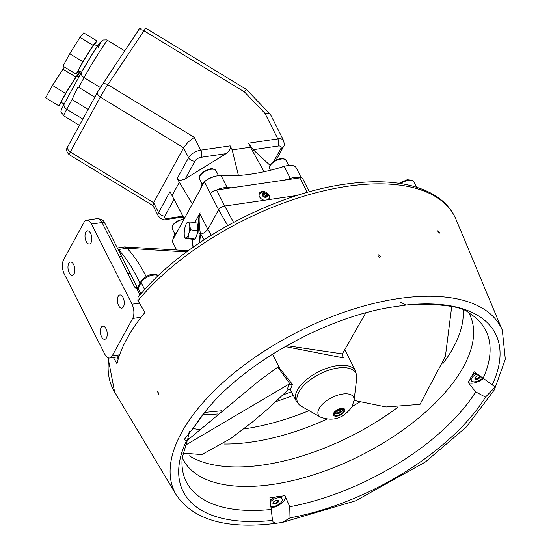 <?xml version="1.0" encoding="UTF-8"?>
<svg xmlns="http://www.w3.org/2000/svg" width="551" height="551" viewBox="0 0 551 551"><rect width="100%" height="100%" fill="white"/><g stroke="black" fill="none" stroke-linecap="round" stroke-linejoin="round"><path stroke-width="0.83" d="M270.658 506.431A7.163 3.437 153.2 0 0 278.675 504.44A7.163 3.437 153.2 0 0 282.119 498.951L281.506 497.746A7.163 3.437 -26.8 0 0 279.364 496.554A7.163 3.437 153.2 0 0 277.497 496.609A7.163 3.437 153.2 0 0 275.369 497.14A7.163 3.437 -26.8 0 0 270.128 500.363M277.332 500.267A2.514 1.205 -26.8 0 1 277.745 500.611A2.514 1.205 -26.8 0 1 277.656 501.431A2.514 1.205 -26.8 0 1 275.348 503.111A2.514 1.205 -26.8 0 1 273.255 502.877A2.514 1.205 -26.8 0 1 273.227 502.347M282.119 498.951A7.163 3.437 153.2 0 0 278.103 497.815A7.163 3.437 153.2 0 0 270.279 502.071M276.74 500.308A3.072 1.474 153.2 0 0 273.062 502.615A3.072 1.474 153.2 0 0 274.419 504.082A3.072 1.474 153.2 0 0 278.021 502.264A3.072 1.474 153.2 0 0 277.649 500.301A3.072 1.474 153.2 0 0 276.74 500.308M279.364 496.554A163.172 78.325 153.2 0 0 284.991 495.611L289.743 506.755L289.998 517.871L282.663 522.348L276.189 523.298L273.096 521.955L272.511 520.419L269.887 497.815A163.172 78.325 153.2 0 0 275.369 497.14M285.26 496.114A11.261 5.407 -26.8 0 1 281.513 503.249A11.261 5.407 -26.8 0 1 270.796 507.912M475.72 373.055A7.163 3.437 -26.8 0 0 472.097 375.624A7.163 3.437 153.2 0 0 470.54 378.468A7.163 3.437 -26.8 0 0 470.719 379.432L471.332 380.631A7.163 3.437 153.2 0 0 476.05 381.636A7.163 3.437 153.2 0 0 482.531 378.2M479.811 376.195A2.514 1.205 -26.8 0 1 479.659 376.657A2.514 1.205 -26.8 0 1 477.352 378.337A2.514 1.205 -26.8 0 1 475.258 378.103A2.514 1.205 -26.8 0 1 475.231 377.566M476.904 373.984A7.163 3.437 153.2 0 0 471.332 380.631M478.902 375.513A3.072 1.474 153.2 0 0 478.75 375.534A3.072 1.474 153.2 0 0 475.065 377.841A3.072 1.474 153.2 0 0 476.98 379.226A3.072 1.474 153.2 0 0 480.493 376.698M483.227 378.709A11.261 5.407 -26.8 0 1 468.192 382.449A163.172 78.325 153.2 0 0 470.54 378.468M472.097 375.624A163.172 78.325 153.2 0 0 474.06 371.698L495.184 386.988L485.493 397.113L475.685 391.899L468.192 382.449M378.792 254.782L380.686 256.821L379.391 257.283L378.372 256.711L378.027 255.292L378.792 254.782M157.538 391.444L157.937 391.127L158.523 394.144L157.538 391.444M388.73 307.568L406.245 305.02L399.985 302.003M189.282 431.316L187.836 438.658L186.438 440.772L184.144 439.622L194.413 426.612M437.976 231.592L437.949 230.655L439.781 233.121L437.976 231.592M146.442 287.553L138.053 297.113L137.874 300.44L144.899 312.527A190.426 91.411 153.2 0 0 116.97 363.667L113.361 357.468M144.582 289.578L143.88 290.363M117.163 356.91L118.231 359.018M197.582 224.925A8.127 2.493 99.1 0 1 197.623 225.083A8.127 2.493 99.1 0 1 197.899 227.074L197.031 223.052L190.191 221.957L189.751 225.765L190.625 229.788L188.697 233.796L188.084 238.011L185.115 238.397L184.564 236.531M196.845 235.098L197.899 227.074A8.127 2.493 99.1 0 1 196.845 235.098A8.127 2.493 99.1 0 1 195.536 238.128L196.845 235.098M185.115 238.397L194.09 239.403L194.916 239.106L188.084 238.011M197.458 230.883L190.625 229.788M185.301 226.351A8.127 2.493 -80.9 0 0 184.248 234.382A8.127 2.493 -80.9 0 0 184.523 236.365A8.127 2.493 -80.9 0 0 185.949 238.101A8.127 2.493 -80.9 0 0 188.697 233.796A8.127 2.493 -80.9 0 0 189.751 225.765A8.127 2.493 -80.9 0 0 188.056 222.046A8.127 2.493 -80.9 0 0 186.61 223.32A8.127 2.493 -80.9 0 0 185.301 226.351M186.61 223.32L187.223 222.349L190.191 221.957M337.99 410.578L340.125 410.006L340.869 410.894L339.478 412.355L337.343 412.926L336.592 412.038L337.99 410.578M336.792 411.838L337.343 412.926M338.514 410.44L339.478 412.355M264.315 200.268A5.627 4.05 -151.4 0 1 259.356 193.27A5.627 4.05 -151.4 0 1 266.236 192.409A5.627 4.05 -151.4 0 1 269.239 198.663A5.627 4.05 -151.4 0 1 268.33 199.682L224.698 206.053L233.59 222.349M268.819 199.248A5.627 4.05 28.6 0 0 268.922 198.505M259.666 193.442A5.627 4.05 28.6 0 0 259.094 193.938M268.385 199.641A5.372 3.871 28.6 0 0 268.585 199.331C270.541 196.122 268.482 193.676 262.4 192.003L259.004 194.455A5.372 3.871 -151.4 0 1 259.039 194.413M268.33 199.682L296.989 195.495M309.352 191.817L302.713 178.676A5.117 2.459 153.2 0 0 299.847 177.87L216.598 190.019A5.117 2.459 153.2 0 0 210.516 193.78L204.435 181.775L172.098 240.994A14.911 7.156 153.2 0 0 172.291 241.455L176.609 250.016M197.458 224.443A8.189 2.514 99.1 0 1 195.791 237.75A8.189 2.514 99.1 0 1 195.192 238.679M194.455 239.341A8.189 2.514 99.1 0 1 193.849 239.465A8.189 2.514 99.1 0 1 193.745 239.437M106.426 337.949A6.653 3.334 81.7 0 1 104.752 339.326A6.653 3.334 81.7 0 1 100.489 333.224A6.653 3.334 81.7 0 1 102.83 326.158A6.653 3.334 81.7 0 1 106.674 330.373A6.653 3.334 81.7 0 1 106.426 337.949M91.06 242.64A6.653 3.334 81.7 0 1 89.393 244.017A6.653 3.334 81.7 0 1 85.129 237.915A6.653 3.334 81.7 0 1 87.471 230.848A6.653 3.334 81.7 0 1 91.314 235.063A6.653 3.334 81.7 0 1 91.06 242.64M123.452 306.762A6.653 3.334 81.7 0 1 121.785 308.14A6.653 3.334 81.7 0 1 117.521 302.038A6.653 3.334 81.7 0 1 119.856 294.971A6.653 3.334 81.7 0 1 123.699 299.186A6.653 3.334 81.7 0 1 123.452 306.762M74.034 273.826A6.653 3.334 81.7 0 1 72.36 275.197A6.653 3.334 81.7 0 1 68.097 269.102A6.653 3.334 81.7 0 1 70.438 262.035A6.653 3.334 81.7 0 1 74.282 266.243A6.653 3.334 81.7 0 1 74.034 273.826M201.177 241.71L200.344 233.493A1.026 0.641 174.2 0 0 199.042 233.961L199.91 242.557M211.377 235.139L207.885 229.457L204.352 232.763L200.702 234.209L200.344 233.493C198.932 223.458 198.773 216.819 199.855 213.568L199.476 214.002C198.388 218.21 198.243 224.863 199.042 233.961M193.119 247.241L192.912 245.195A1.026 0.641 174.2 0 0 192.857 245.45A1.026 0.641 174.2 0 0 192.96 245.691M192.912 245.195L192.134 239.492M200.096 212.858L194.73 222.687M199.855 213.568L207.885 229.457L218.609 209.814A5.117 2.459 -26.8 0 1 224.698 206.053L216.598 190.019A14.911 7.156 -26.8 0 1 227.17 187.609A135.126 64.86 153.2 0 0 231.764 187.808M176.651 250.016L172.098 240.994M146.098 276.506A117.721 59.04 -98.3 0 0 127.116 248.267A8.954 4.491 -98.3 0 0 124.74 246.944A8.954 4.491 -98.3 0 0 124.264 246.965L117.335 247.978M227.715 225.538L218.609 209.814L210.516 193.78M137.199 287.326A5.117 2.459 153.2 0 0 136.896 287.016A1.026 0.875 -53.6 0 0 137.123 287.285L138.019 286.892A2.046 1.474 28.6 0 0 138.067 288.132L141.132 282.518A10.235 4.911 -26.8 0 1 149.349 276.099A10.235 4.911 -26.8 0 1 158.206 275.686M136.896 287.016L136.214 288.001L134.609 287.037L136.166 288.428L138.136 287.264M136.166 288.428L136.848 288.882A1.026 0.489 153.2 0 0 138.067 288.132L140.904 293.752M64.267 273.964L104.759 354.121A10.235 5.131 -98.3 0 0 109.642 358.012A10.235 5.131 -98.3 0 0 112.211 355.898L132.646 318.471A10.235 5.131 -98.3 0 0 132.006 304.221L91.514 224.064A10.235 5.131 -98.3 0 0 86.631 220.173A10.235 5.131 -98.3 0 0 84.062 222.287L63.627 259.714A10.235 5.131 -98.3 0 0 64.267 273.964M137.22 287.326L130.559 274.15A5.117 2.459 153.2 0 0 127.694 273.344L134.609 287.037M122.177 257.551A5.117 2.459 153.2 0 0 122.15 257.496A5.117 2.459 153.2 0 0 119.285 256.683L127.694 273.344M354.073 400.419L386.044 406.948L420.02 404.351L445.387 356.421L451.724 306.487M278.868 366.739L278.586 368.206L290.556 384.708L288.414 384.46L287.656 389.185L290.646 389.722M288.414 384.46L185.081 445.422M230.683 438.568L201.824 454.589L182.911 453.142M285.177 346.579L343.617 357.936L342.598 356.077L342.329 353.9L286.795 345.656M342.329 353.9L365.795 312.844M345.257 350.588L355.553 370.981A33.267 15.972 -26.8 0 0 336.93 365.712A33.267 15.972 -26.8 0 0 297.382 390.142A33.267 15.972 -26.8 0 0 296.162 400.983L290.37 389.509L292.429 384.371L279.681 368.35L272.511 354.155M290.556 384.708L292.429 384.371M340.842 409.152A5.117 2.459 -26.8 0 1 343.707 409.958A5.117 2.459 -26.8 0 1 340.243 414.462A5.117 2.459 -26.8 0 1 334.567 414.579A5.117 2.459 -26.8 0 1 336.041 411.39A5.117 2.459 -26.8 0 1 340.842 409.152M264.9 113.258L277.856 138.907A10.235 4.911 153.2 0 1 283.593 140.526L270.631 114.877A10.235 4.911 153.2 0 0 270.217 114.291A10.235 4.911 153.2 0 0 264.9 113.258L244.43 91.9A10.235 0.461 -58.7 0 1 246.345 89.4L145.898 28.239C141.345 27.419 138.721 28.342 138.025 31.014A5.117 3.547 33.8 0 1 143.983 30.746A10.235 0.461 -58.7 0 1 145.898 28.239M246.352 89.4A10.235 0.461 -58.7 0 1 246.359 89.407L270.217 114.291M177.146 178.614L178.152 179.722L180.356 180.342L184.557 179.254L226.089 153.639L229.016 151.022L230.421 147.985L230.146 145.87L200.743 150.161A10.235 4.911 153.2 0 0 188.573 157.682L177.146 178.614L192.333 203.932M301.287 177.842L296.252 167.876A14.911 7.156 153.2 0 0 284.206 166.381A135.126 64.86 -26.8 0 1 264.06 171.726A135.126 64.86 -26.8 0 1 238.418 175.473A135.126 64.86 -26.8 0 1 221.096 175.59A14.911 7.156 153.2 0 0 204.435 181.775M284.688 180.081A135.126 64.86 153.2 0 0 290.281 178.4A14.911 7.156 -26.8 0 1 299.827 177.87M264.06 171.726L250.478 147.207L232.171 149.879L230.146 145.87M238.418 175.473L232.171 149.879M184.268 218.706L172.057 195.646L179.171 182.622M184.22 218.795L177.863 206.611M172.057 195.646L170.032 191.638L158.605 212.569A10.235 4.911 153.2 0 0 158.227 215.902C161.119 219.291 163.847 220.483 166.402 219.47A5.117 2.569 -98.3 0 0 167.69 218.416A5.117 2.459 -26.8 0 1 165.011 215.937L174.04 199.393M253.157 149.686L278.179 146.029A5.117 2.569 -98.3 0 0 277.856 138.907L248.453 143.198L253.157 149.686L269.935 165.217M248.453 143.198L250.478 147.207M158.227 215.902L152.964 205.482L153.605 202.672L184 147.062L188.118 142.144L194.269 137.351L107.81 84.716L143.983 30.746L244.43 91.9M116.433 63.248L123.217 53.13M88.146 109.353L72.057 99.559L77.925 86.844L94.82 97.134M97.403 46.174L94.441 44.376A15.352 0.696 121.3 0 0 85.866 57.125A15.352 0.696 121.3 0 0 78.476 70.604L81.431 72.408M78.862 77.106L77.14 76.059A15.352 0.696 121.3 0 0 68.565 88.814A15.352 0.696 121.3 0 0 61.175 102.286L64.13 104.091M69.757 53.729L62.979 66.141L76.079 74.116L82.857 61.712L69.757 53.729L79.998 37.351L83.731 32.881L96.831 40.857L94.8 44.59M82.857 61.712L93.098 45.327L79.998 37.351M93.098 45.327L96.831 40.857M78.834 70.824L76.079 74.116M52.455 85.419L45.678 97.823L58.785 105.806L65.555 93.394L52.455 85.419L64.398 67.002M65.555 93.394L75.797 77.009L62.697 69.033M75.797 77.009L79.53 72.546L78.118 71.685M79.53 72.546L77.498 76.272M61.533 102.507L58.785 105.806M281.478 167.215A12.287 5.896 -26.8 0 1 285.838 165.92M200.943 188.166A12.287 5.896 -26.8 0 1 215.737 176.155M173.696 238.06A12.287 5.896 -26.8 0 1 177.222 231.613M265.954 196.7L266.057 196.156L264.232 194.703L262.207 194.999M266.767 194.861L266.56 196.611L264.535 196.907L262.717 195.453L262.917 193.704L264.941 193.408L266.767 194.861L266.057 196.156M264.232 194.703L264.941 193.408M468.825 312.92A160.575 77.078 -26.8 0 1 360.912 455.374A160.575 77.078 -26.8 0 1 182.216 457.695M270.961 509.496A167.745 80.522 -26.8 0 1 182.209 457.785L182.174 458.501M475.685 391.899A167.745 80.522 -26.8 0 1 289.743 506.755M469.493 313.361L468.901 312.968A167.745 80.522 -26.8 0 1 482.986 378.53M485.493 397.113A174.963 83.986 -26.8 0 1 289.998 517.871M272.511 520.419A174.963 83.986 -26.8 0 1 186.438 440.772M193.236 428.327A174.963 83.986 -26.8 0 1 206.136 410.509A174.963 83.986 -26.8 0 1 208.354 407.871M276.189 523.298C226.812 529.497 193.511 520.054 176.292 494.95A182.746 87.719 -26.8 0 1 185.308 426.192A182.746 87.719 -26.8 0 1 398.738 298.546A182.746 87.719 -26.8 0 1 502.326 330.256L456.07 219.512A191.397 91.872 -26.8 0 0 347.578 186.293A191.397 91.872 -26.8 0 0 138.005 300.681M468.901 312.968C463.412 307.251 445.993 304.317 416.646 304.173L406.245 305.02A174.963 83.986 -26.8 0 1 416.646 304.173A174.963 83.986 -26.8 0 1 492.291 384.667M176.292 494.95L114.601 391.995A191.397 91.872 -26.8 0 1 108.85 358.005M293.332 395.37A169.798 81.507 -26.8 0 1 275.913 401.61M218.1 413.939A169.798 81.507 -26.8 0 1 202.823 414.641M309.077 410.64A160.568 77.078 -26.8 0 1 243.439 428.995M199.965 429.663A160.568 77.078 -26.8 0 1 193.119 428.478M359.459 402.202A159.694 76.658 -26.8 0 1 352.165 406.411M326.695 419.277A159.694 76.658 -26.8 0 1 223.995 444.016M189.544 438.555A159.694 76.658 -26.8 0 1 188.105 438.024M463.102 310.048A159.694 76.658 -26.8 0 1 442.88 363.688M398.118 407.065A159.694 76.658 -26.8 0 1 189.241 455.787M341.124 409.118A3.836 1.846 -26.8 0 1 341.613 411.563A3.836 1.846 -26.8 0 1 337.102 413.842A3.836 1.846 -26.8 0 1 335.421 411.996M184.11 218.609L176.32 221.44L172.904 224.787L172.029 227.17L172.353 228.947A9.215 4.422 -26.8 0 1 175.004 223.217A9.215 4.422 -26.8 0 1 183.641 219.181A9.215 4.422 -26.8 0 1 184.034 219.133M299.847 177.87L307.203 192.423M118.148 249.575A20.477 14.347 137 0 0 118.355 249.548A8.954 4.491 -98.3 0 0 117.921 249.128M200.702 234.209L204.152 239.74M139.975 283.317A117.721 59.04 -98.3 0 0 118.355 249.548L127.116 248.267L186.582 251.979M400.549 183.524A10.235 4.911 -26.8 0 1 408.229 180.48A10.235 4.911 -26.8 0 1 413.966 182.105L416.528 187.188M137.22 288.056A1.026 0.765 1.1 0 1 136.214 288.001M138.019 286.892L141.084 281.279A2.046 1.474 28.6 0 0 141.132 282.518L144.658 289.495M97.148 218.637A10.235 5.131 81.7 0 1 102.031 222.528A5.117 2.459 -26.8 0 1 104.897 223.341C104.153 220.572 101.57 219.002 97.148 218.637L86.631 220.173M91.514 224.064L102.031 222.528L119.285 256.683M136.848 288.882L139.899 294.923M112.211 355.898L119.615 354.816M132.646 318.471L141.125 317.238M132.006 304.221L139.431 303.14M296.162 400.983L301.245 406.19A32.626 15.662 -26.8 0 1 303.876 385.411A32.626 15.662 -26.8 0 1 337.694 368.047A32.626 15.662 -26.8 0 1 356.731 378.165L355.553 370.981M354.1 400.178L351.951 406.817C343.583 418.326 333.107 421.763 320.524 417.135A19.74 9.477 -26.8 0 1 322.115 404.558A19.74 9.477 -26.8 0 1 342.584 394.055A19.74 9.477 -26.8 0 1 354.1 400.178L356.731 378.165M341.241 408.415A6.323 3.03 -26.8 0 1 344.547 411.48A6.323 3.03 -26.8 0 1 337.033 416.122A6.323 3.03 -26.8 0 1 333.727 413.057A6.323 3.03 -26.8 0 1 341.241 408.415M185.253 178.861L194.978 161.05A5.117 2.459 -26.8 0 1 201.067 157.29L226.089 153.639M182.856 216.199L167.69 218.416M227.17 187.609L221.096 175.59M290.281 178.4L284.206 166.381M278.179 146.029A5.117 2.459 -26.8 0 1 280.858 148.508L273.985 161.099M280.858 148.508A5.117 3.685 28.6 0 0 283.324 146.959L276.299 159.831M153.075 205.702L69.109 154.583A10.235 0.461 -58.7 0 1 70.321 151.973L153.605 202.672L158.605 212.569A5.117 3.685 28.6 0 0 165.011 215.937M194.269 137.351L200.743 150.161A5.117 2.569 81.7 0 1 201.067 157.29M69.109 154.583C66.265 151.711 65.858 148.997 67.89 146.449A5.117 3.685 -151.4 0 0 70.321 151.973L100.296 97.086L183.573 147.785L188.573 157.682A5.117 3.685 28.6 0 0 194.978 161.05M100.261 87.478L84.041 77.608A25.594 1.164 -58.7 0 1 98.374 53.543A25.594 1.164 -58.7 0 1 107.624 40.416L124.746 50.837M68.014 146.242A5.117 3.685 -151.4 0 0 67.89 146.449L97.858 91.562A5.117 3.685 -151.4 0 0 100.296 97.086A10.235 0.461 -58.7 0 1 107.81 84.716A5.117 3.547 -146.2 0 0 101.852 84.985A5.117 3.547 -146.2 0 0 101.742 85.171L97.982 91.356A5.117 3.685 -151.4 0 0 97.858 91.562L116.95 62.47M137.915 31.207A5.117 3.547 33.8 0 1 138.025 31.014L122.935 53.53M98.174 47.352A20.477 0.93 121.3 0 0 96.762 47.138A20.477 0.93 121.3 0 0 81.734 71.878A5.117 3.685 -151.4 0 0 81.603 72.085L93.14 52.703L99.772 42.84L103.058 40.016L106.508 39.906L107.624 40.416M79.399 125.366L63.709 115.82A25.594 1.164 -58.7 0 1 66.74 109.291A5.117 3.685 -151.4 0 1 64.309 103.774A5.117 3.685 -151.4 0 1 64.433 103.567M82.829 119.085L66.74 109.291L72.057 99.559M78.731 87.334L84.041 77.608A5.117 3.685 -151.4 0 1 81.603 72.085L64.309 103.774C58.668 114.725 61.271 110.572 63.709 115.82M202.21 184.227L199.6 179.047A9.215 4.422 -26.8 0 1 202.245 173.317A9.215 4.422 -26.8 0 1 210.888 169.281A9.215 4.422 -26.8 0 1 216.04 170.741L218.527 175.659M270.424 170.245L269.701 168.813A9.215 4.422 -26.8 0 1 272.352 163.082A9.215 4.422 -26.8 0 1 280.989 159.046A9.215 4.422 -26.8 0 1 286.148 160.506L288.634 165.424M263.654 193.002A2.755 1.984 -151.4 0 1 267.325 195.936A2.755 1.984 -151.4 0 1 263.24 196.535A2.755 1.984 -151.4 0 1 263.654 193.002M187.836 438.658L182.209 457.785M389.013 307.534C323.038 318.884 243.99 363.46 206.136 410.509L194.351 426.708M282.663 522.348L355.684 500.797L425.413 461.972L466.415 426.908L494.213 390.039M494.474 389.557L505.322 359.169L502.326 330.256M146.029 287.994C191.782 237.419 276.981 193.187 346.186 184.041C381.485 179.123 409.813 182.195 431.178 193.27C443.032 199.655 451.331 208.402 456.07 219.512M114.601 391.995L108.065 357.771M291.486 391.72L282.773 395.053M221.798 410.764L204.566 412.43M197.623 225.083L197.52 224.67M184.523 236.365L184.626 236.778M334.65 413.03C332.535 414.924 343.817 413.567 342.412 409.104M172.353 228.947L174.963 234.127M192.024 239.492L193.043 247.296M399.096 183.304L407.258 179.702L412.3 180.377L413.966 182.105M141.084 281.279L143.294 278.558L147.117 275.941L150.209 274.694L154.376 274.109L156.594 274.529L158.289 275.603M130.559 274.157L104.897 223.341M109.642 358.012L118.982 356.649M124.74 246.944L188.311 250.705M288.579 389.35L270.231 406.845L252.778 421.708L230.277 438.885M278.744 366.491L259.19 380.72L186.906 440.745M320.524 417.135L301.245 406.19M184.248 218.871L175.08 201.356M283.593 140.526C284.461 144.266 284.371 146.408 283.324 146.959M183.276 217.011L166.402 219.47M199.6 179.047L199.269 177.27L200.151 174.887L203.567 171.54L210.296 168.82L212.355 168.723L214.814 169.433L216.04 170.741M269.701 168.813L269.377 167.036L270.259 164.653L273.675 161.305L280.404 158.578L282.463 158.488L284.922 159.198L286.148 160.506"/></g></svg>
